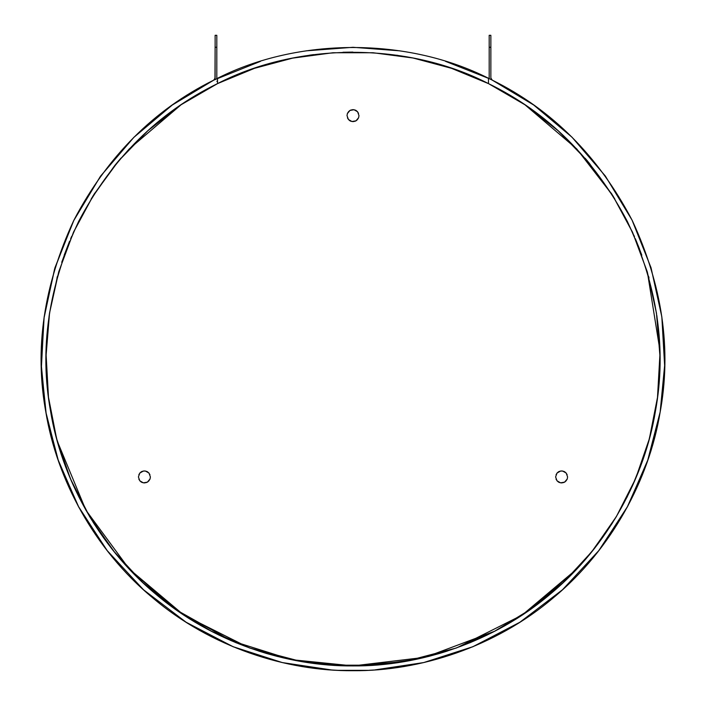 <?xml version="1.0" encoding="UTF-8"?>
<svg xmlns="http://www.w3.org/2000/svg" width="706" height="706" viewBox="0 0 706 706"><rect width="100%" height="100%" fill="white"/><g stroke="black" fill="none" stroke-linecap="round" stroke-linejoin="round"><path stroke-width="1.06" d="M216.813 35.882L216.813 47.284L215.127 47.284L215.127 35.3L216.813 35.3L215.127 35.3L215.127 35.882M414.051 58.219L451.505 68.323L488.473 83.608L524.973 104.797L576.723 148.904L612.543 195.2L632.567 232.371L647.296 271.934L656.465 313.155L659.881 355.233L657.498 397.39L649.343 438.814L635.585 478.73L616.479 516.377L592.387 551.051L563.767 582.088L531.15 608.907L495.171 630.987L456.491 647.932L415.86 659.395L374.039 665.184L331.82 665.176L289.998 659.369L249.368 647.879L210.706 630.926L174.735 608.819L142.135 581.991L113.525 550.945L89.441 516.262L70.353 478.597L56.612 438.682L48.485 397.249L46.119 355.092L49.552 313.014L58.739 271.801L73.486 232.248L93.527 195.085L118.484 161.021L147.863 130.716L181.142 104.717L217.527 83.608L217.527 78.269C298.559 37.268 407.441 37.268 488.473 78.269L488.473 83.608C407.759 41.901 298.241 41.901 217.527 83.608L254.504 68.323L293.228 57.963L273.257 62.631M216.813 81.287L217.527 80.934M647.861 444.127L647.473 445.46M642.857 459.853L632.17 486.487M612.879 522.255L611.184 524.92M588.045 556.337L585.159 559.734M558.111 587.304L553.981 590.94M524.329 613.629L518.928 617.185M518.875 617.22L511.665 621.712M487.14 635.038L469.525 642.928M447.357 651.038L439.626 653.429M439.3 653.518L428.215 656.545M405.712 661.345L385.873 664.134M363.016 665.74L353.097 665.908M352.912 665.908L342.975 665.74M320.109 664.134L300.288 661.345M277.714 656.527L266.691 653.518M266.533 653.474L258.643 651.038M236.554 642.954L218.851 635.029M194.088 621.562L187.125 617.22M187.072 617.185L181.671 613.629M152.019 590.94L147.889 587.304M120.867 559.761L117.946 556.337M94.816 524.92L93.113 522.255M71.677 481.677L63.319 460.374M58.519 445.46L58.121 444.092M70.662 238.672L71.668 236.342M94.18 194.053L94.816 193.073M117.946 161.656L121.053 158.012M148.728 129.939L152.019 127.054M258.643 66.955L266.374 64.564M266.691 64.475L277.846 61.431M313.667 54.618L309.325 55.209M342.975 52.253L352.903 52.085L342.975 52.253M396.675 55.209L397.752 55.368M428.154 61.431L439.3 64.475M439.467 64.52L447.357 66.955M553.945 127.018L525.37 105.07M585.133 158.232L588.045 161.656M611.184 193.073L611.846 194.106M635.338 238.672L639.521 249.006M48.988 401.043L50.991 413.637L57.195 440.809M129.269 569.089L183.86 615.094L249.006 647.746M249.73 648.011L301.127 661.487L353 665.908L425.25 657.277L494.782 631.19M495.541 630.793L530.85 609.119M531.468 608.678L576.767 569.045M648.796 440.809L655 413.645L657.524 397.151M595.405 547.229L576.723 569.089L522.087 615.129L456.888 647.79M456.138 648.055L404.803 661.504L353 665.908L291.41 659.66L231.109 640.66L175.988 609.71L129.269 569.089L85.894 510.147L57.292 441.153M181.142 104.717L129.269 148.904L115.113 165.08M114.663 165.636L93.563 195.024M92.963 195.986L73.68 231.815M69.515 241.39L61.713 262.323M57.468 276.214L49.614 312.643M49.499 313.376L48.988 316.932M46.093 359.001L46.243 349.338M291.949 58.219L332.95 52.747L373.05 52.747L332.95 52.747M373.05 52.747L412.781 57.971L432.743 62.631M613.099 196.083L632.373 231.939M632.664 232.583L647.19 271.581M647.428 272.384L659.757 349.338M657.048 317.206L656.774 315.247M649.026 278.005L648.523 276.196M641.807 255.157L636.485 241.417M634.5 236.731L633.785 235.098M614.688 198.651L588.928 162.707M451.063 68.182L413.169 58.042M292.84 58.042L254.945 68.173M180.727 105L149.937 128.871M118.484 161.021L114.928 165.31M114.61 165.698L91.312 198.642M69.488 241.47L64.184 255.184M57.468 276.196L56.948 278.102M56.639 438.779L57.468 441.797M63.099 459.747L69.515 476.603M89.441 516.262L90.765 518.46M91.312 519.351L114.928 552.683L143.512 583.297L176.006 609.728L211.8 631.491L250.224 648.187L290.554 659.483L319.659 664.09M331.935 665.184L373.942 665.193L415.446 659.483L455.776 648.187L494.2 631.491L529.985 609.728L562.479 583.297L591.072 552.683L614.741 519.254M615.226 518.46L616.479 516.377M636.724 476.012L644.278 455.688M648.523 441.797L649.343 438.814M656.712 403.135L657.048 400.787M149.937 479.233L148.613 481.192M147.951 481.766L147.148 482.26M146.689 482.472L144.395 482.93L142.1 482.472M141.641 482.26L140.847 481.766M140.176 481.192L138.861 479.233M138.861 474.644L140.176 472.676M140.847 472.111L141.641 471.608M142.1 471.396L144.395 470.946L146.689 471.396M147.148 471.608L147.951 472.111M148.613 472.676L149.937 474.644M358.533 117.92L357.218 119.888M356.556 120.452L355.753 120.955M355.295 121.167L353 121.626L350.705 121.167M350.247 120.955L349.444 120.452M348.782 119.888L347.458 117.92M347.458 113.331L348.782 111.371M349.444 110.798L350.247 110.304M350.705 110.092L353 109.633L355.295 110.092M355.753 110.304L356.556 110.798M357.218 111.371L358.533 113.331M556.063 474.644L557.378 472.676M558.049 472.111L558.843 471.608M559.302 471.396L561.597 470.946L563.891 471.396M564.35 471.608L565.153 472.111M565.815 472.676L567.139 474.644M567.139 479.233L565.815 481.192M565.153 481.766L564.35 482.26M563.891 482.472L561.597 482.93L559.302 482.472M558.843 482.26L558.049 481.766M557.378 481.192L556.063 479.233M524.973 104.797L558.225 130.804L587.604 161.127L612.543 195.2M555.604 476.938L557.008 480.786L560.555 482.842L564.597 482.127L567.236 478.986L567.598 476.938L566.194 473.082L562.638 471.034L560.555 471.034L557.008 473.082L555.604 476.938M138.402 476.938L139.806 480.786L143.353 482.842L147.395 482.127L150.034 478.986L150.396 476.938L148.992 473.082L145.436 471.034L143.353 471.034L139.806 473.082L138.402 476.938M347.008 115.625L348.411 119.482L351.959 121.529L355.992 120.823L358.63 117.681L358.992 115.625L357.589 111.777L354.041 109.721L350 110.436L347.37 113.578L347.008 115.625M217.527 83.608C158.285 112.448 112.007 158.382 78.675 221.384C48.511 285.648 39.139 348.923 50.567 411.21C61.122 476.056 97.49 545.729 155.302 593.746C212.453 642.548 287.307 666.535 353 665.908C418.693 666.535 493.538 642.548 550.698 593.746C608.501 545.729 644.878 476.056 655.433 411.21C666.861 348.923 657.489 285.648 627.325 221.384C593.993 158.382 547.706 112.448 488.473 83.608L488.473 78.269L492.197 80.105C551.977 109.651 598.591 156.326 632.047 220.104C662.334 285.127 671.706 349.099 660.154 412.03C649.441 477.883 612.499 548.65 553.786 597.417C495.736 646.978 419.717 671.335 353 670.7C286.283 671.335 210.256 646.978 152.214 597.417C93.501 548.65 56.559 477.883 45.837 412.03C34.294 349.099 43.666 285.127 73.945 220.104C107.4 156.326 154.023 109.651 213.803 80.105L217.527 78.269L217.527 83.608M260.452 61.351L213.803 80.105L215.127 77.951L215.127 47.284L216.813 47.284L216.813 78.622L216.813 43.587M215.127 43.587L214.968 78.816M215.127 77.951L213.803 80.105C153.829 109.712 107.083 156.644 73.565 220.881C43.278 286.407 34.162 350.829 46.217 414.157C57.354 479.665 94.489 549.806 153.043 598.114C210.944 647.199 286.548 671.327 353 670.7C419.443 671.327 495.056 647.199 552.957 598.114C611.511 549.806 648.646 479.665 659.783 414.157C671.838 350.829 662.722 286.407 632.435 220.881C598.909 156.644 552.163 109.712 492.197 80.105L489.187 78.622L489.187 35.3L490.864 35.3L489.187 35.3L489.187 35.882M215.127 37.586L215.127 40.242M490.864 35.882L490.864 47.284L489.187 47.284L490.864 47.284L490.864 43.587M490.864 77.951L490.864 47.284L490.864 77.951L492.197 80.105L490.864 77.951M490.864 40.242L490.864 37.586M368.77 670.303L369.732 670.25M329.623 669.826L330.955 669.923M337.697 670.321L336.806 670.276M660.154 412.03L647.508 461.08L627.069 507.464L598.379 551.209L562.091 590.172L519.545 622.48L472.658 646.82L423.635 662.59L374.63 669.95M373.783 670.003L372.291 670.1M367.985 670.338L338.015 670.338L367.985 670.338M336.638 670.268L333.867 670.109M333.709 670.1L331.458 669.959M331.37 669.95L282.365 662.59L233.342 646.82L186.455 622.48L143.909 590.172L107.612 551.209L78.931 507.473L58.483 461.089L46.217 414.157L41.407 367.385L43.957 318.371L54.609 268.862L73.565 220.881L100.323 176.482L133.743 137.449L172.193 105.088L213.803 80.105L172.308 105.009L133.981 137.211L100.658 176.006L73.945 220.104L54.953 267.733L44.151 316.879L41.363 365.549L45.837 412.03L57.866 459.262L78.145 506.008L106.774 550.133L143.124 589.457L185.819 622.074L232.918 646.643L282.188 662.555L331.432 669.95M336.868 670.285L338.015 670.338M336.118 670.241L335.421 670.206M216.813 40.242L216.813 37.586M489.187 43.587L489.187 78.622L445.548 61.351M399.799 50.832L353 47.293L306.192 50.832M489.187 37.586L489.187 40.242M216.813 78.622L217.527 78.269L216.813 78.622M488.473 78.269L489.187 78.622L488.473 78.269C407.441 37.268 298.559 37.268 217.527 78.269M333.938 670.118L336.683 670.276M369.785 670.25L372.141 670.109M374.542 669.959L423.785 662.555L473.055 646.652L520.154 622.092L562.858 589.466L599.217 550.142L627.855 506.017L648.134 459.271L660.154 412.03L664.628 365.549L661.84 316.879L651.038 267.733L632.047 220.104L605.333 176.006L572.019 137.211L533.692 105.009L492.197 80.105M73.901 231.339L73.609 231.983M626.769 497.712L634.8 480.574M632.452 232.115L632.047 231.233"/></g></svg>
